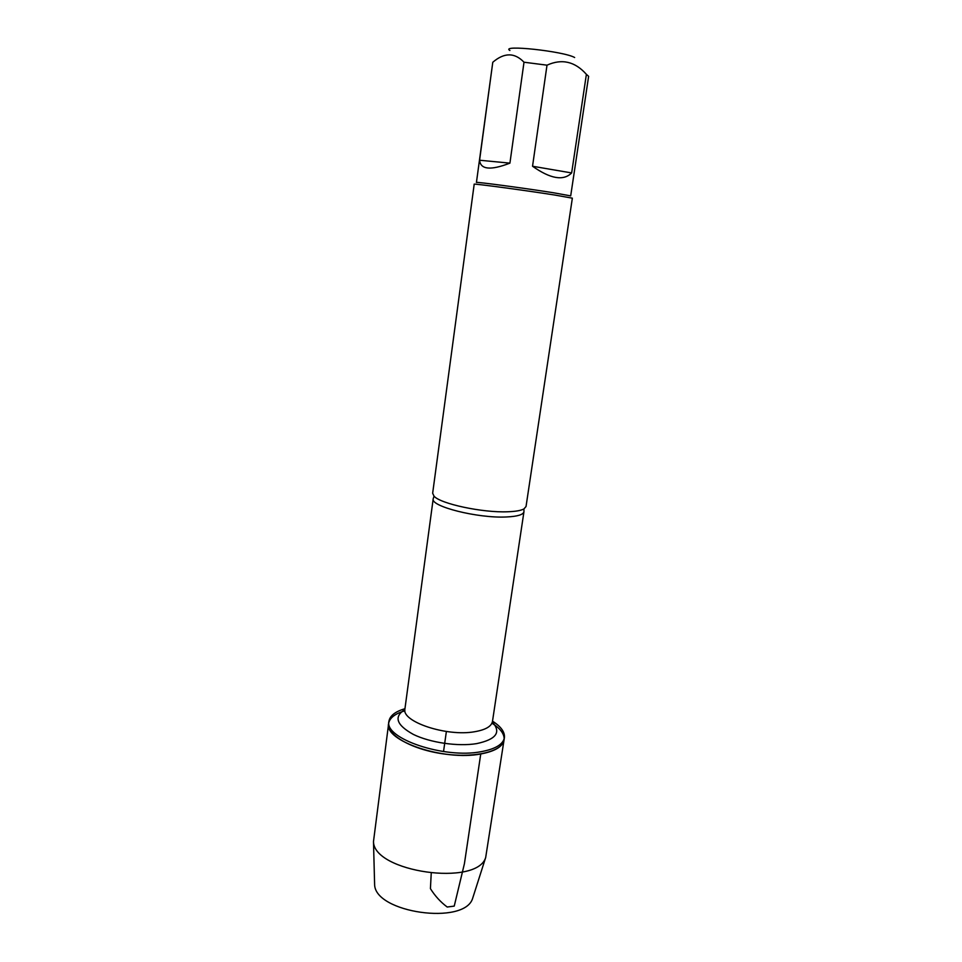 <?xml version="1.0" encoding="UTF-8"?>
<svg xmlns="http://www.w3.org/2000/svg" width="962" height="962" viewBox="0 0 962 962"><rect width="100%" height="100%" fill="white"/><g stroke="black" fill="none" stroke-linecap="round" stroke-linejoin="round"><path stroke-width="1.44" d="M492.52 721.175C501.034 726.611 505.002 732.106 504.401 737.686C503.102 744.396 495.334 749.061 481.084 751.695C444.107 758.958 383.874 738.371 388.937 721.259C389.923 715.728 395.25 711.555 404.942 708.717M480.747 753.98C494.985 751.322 502.753 746.632 504.064 739.91C502.729 751.49 474.639 758.405 443.193 753.859C411.736 749.458 386.688 734.968 388.636 723.484C383.573 740.656 443.783 761.291 480.747 753.98L464.418 863.684L454.232 906.108L447.198 907.022C440.596 902.079 435.004 895.959 430.423 888.647L431.229 873.352M504.16 738.78C504.076 733.465 500.012 728.258 491.955 723.183C500.012 728.258 504.076 733.465 504.16 738.78M404.942 710.798C395.779 713.431 390.428 717.291 388.864 722.378C390.428 717.291 395.779 713.431 404.942 710.798M586.387 74.339L588.624 76.323L570.694 195.887L553.547 192.773C524.807 188.203 474.386 181.481 476.43 182.467L492.784 62.265C504.22 52.441 514.634 52.417 524.001 62.217L547.005 65.175C561.892 58.454 575.023 61.508 586.387 74.339L571.644 172.944L532.539 166.246C550.468 178.896 563.504 181.121 571.644 172.944M509.896 50.505C499.579 44.348 563.708 51.202 574.651 57.516M547.005 65.175L532.539 166.246M492.784 62.265L479.581 160.233C480.531 169.613 490.644 170.587 509.92 163.131L524.001 62.217M507.852 511.76C515.596 511.495 520.947 510.545 523.917 508.946L526.034 506.517L572.354 198.172L554.533 194.997C524.591 190.272 472.029 183.237 474.194 184.211L432.659 493.229L434.018 496.151C440.319 503.799 482.804 512.902 507.852 511.76M509.92 163.131L479.581 160.233M388.937 721.259L373.484 841.546C373.581 872.041 477.068 886.772 485.678 857.515L504.401 737.686M473.364 896.079L472.607 898.448C464.502 925.552 374.831 912.794 374.615 884.499L374.555 882.01M446.38 731.481L443.53 751.55M523.917 508.946L523.953 511.736C523.256 514.73 517.352 516.486 506.24 516.979C477.765 518.422 430.11 506.337 433.201 498.821L434.018 496.151M433.201 498.821L404.918 708.946C401.226 721.62 446.633 736.856 474.627 731.733C485.545 729.857 491.498 726.418 492.484 721.404L523.953 511.736M492.352 722.077C501.479 732.226 496.26 739.417 476.683 743.614C458.08 746.728 430.134 742.664 413.371 734.427C396.38 725.011 393.542 716.738 404.858 709.619M472.607 898.448L485.678 857.515M374.615 884.499L373.484 841.546"/></g></svg>
